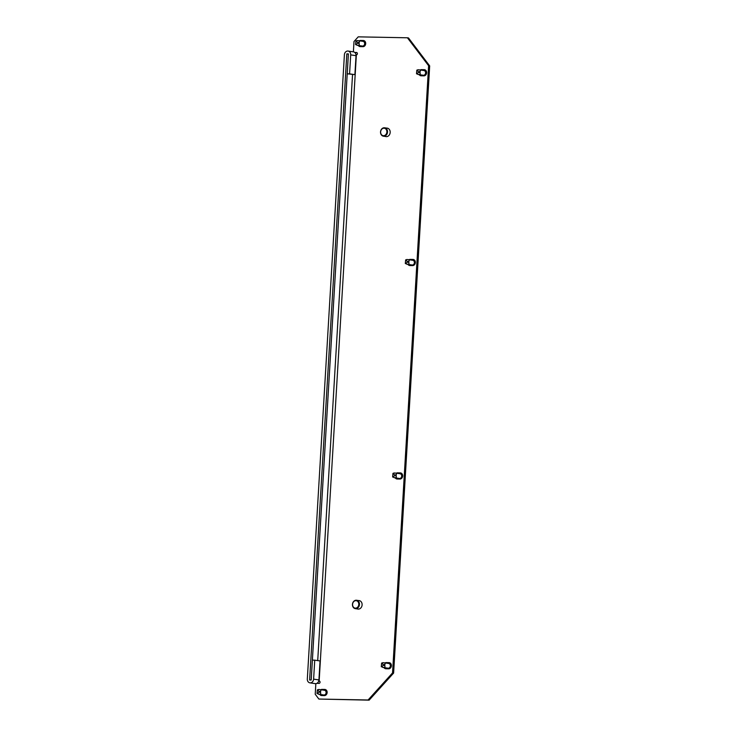 <?xml version="1.0" encoding="UTF-8"?>
<svg xmlns="http://www.w3.org/2000/svg" width="737" height="737" viewBox="0 0 737 737"><rect width="100%" height="100%" fill="white"/><g stroke="black" fill="none" stroke-linecap="round" stroke-linejoin="round"><path stroke-width="1.11" d="M358.661 600.563A4.284 3.538 98.4 0 1 359.186 600.591A4.284 3.538 98.4 0 1 362.107 604.902A4.284 3.538 98.4 0 1 357.942 609.075A4.284 3.538 98.4 0 1 357.427 608.946M386.732 128.1A4.284 3.538 98.4 0 1 387.257 128.137A4.284 3.538 98.4 0 1 390.177 132.439A4.284 3.538 98.4 0 1 386.004 136.612A4.284 3.538 98.4 0 1 385.497 136.483M364.06 40.664L361.627 40.609A3.095 2.552 -81.6 0 0 360.393 40.959M358.293 45.464A3.095 2.552 -81.6 0 0 359.932 46.597A3.095 2.552 -81.6 0 0 360.2 46.624L362.954 46.68A3.095 2.552 -81.6 0 0 365.681 43.805A3.095 2.552 -81.6 0 0 363.59 40.535A3.095 2.552 -81.6 0 0 363.323 40.507L360.568 40.452A3.095 2.552 -81.6 0 0 359.324 40.802M321.839 689.878A3.095 2.552 98.4 0 1 323.073 689.537L325.514 689.583M320.779 689.721A3.095 2.552 98.4 0 1 322.014 689.381L324.768 689.436A3.095 2.552 98.4 0 1 325.035 689.454A3.095 2.552 98.4 0 1 327.127 692.725A3.095 2.552 98.4 0 1 324.4 695.599L321.645 695.544A3.095 2.552 98.4 0 1 321.378 695.525A3.095 2.552 98.4 0 1 319.738 694.383M410.048 259.885A3.095 2.552 98.4 0 1 411.283 259.535L413.715 259.581M408.98 259.728A3.095 2.552 98.4 0 1 410.214 259.378L412.978 259.433A3.095 2.552 98.4 0 1 413.236 259.452A3.095 2.552 98.4 0 1 415.336 262.731A3.095 2.552 98.4 0 1 412.609 265.596L409.855 265.55A3.095 2.552 98.4 0 1 409.588 265.523A3.095 2.552 98.4 0 1 407.948 264.39M397.363 473.347A3.095 2.552 98.4 0 1 398.597 472.997L401.039 473.043M396.303 473.191A3.095 2.552 98.4 0 1 397.538 472.841L400.292 472.896A3.095 2.552 98.4 0 1 400.56 472.914A3.095 2.552 98.4 0 1 402.651 476.185A3.095 2.552 98.4 0 1 399.924 479.059L397.169 479.013A3.095 2.552 98.4 0 1 396.902 478.986A3.095 2.552 98.4 0 1 395.262 477.852M424.991 69.84L422.559 69.794A3.095 2.552 -81.6 0 0 421.315 70.144M419.215 74.64A3.095 2.552 -81.6 0 0 420.855 75.782A3.095 2.552 -81.6 0 0 421.122 75.8L423.876 75.856A3.095 2.552 -81.6 0 0 426.612 72.981A3.095 2.552 -81.6 0 0 424.512 69.711A3.095 2.552 -81.6 0 0 424.245 69.693L421.49 69.637A3.095 2.552 -81.6 0 0 420.256 69.987M386.096 663.088A3.095 2.552 98.4 0 1 387.33 662.738L389.762 662.793M385.027 662.932A3.095 2.552 98.4 0 1 386.262 662.591L389.016 662.637A3.095 2.552 98.4 0 1 389.283 662.664A3.095 2.552 98.4 0 1 391.384 665.935A3.095 2.552 98.4 0 1 388.657 668.809L385.893 668.754A3.095 2.552 98.4 0 1 385.626 668.726A3.095 2.552 98.4 0 1 383.986 667.593M368.076 699.993L318.872 699.054L369.145 700.15L368.076 699.993L392.545 672.918L393.613 673.074L369.145 700.15M428.621 65.74L407.423 37.79L408.491 37.946L429.68 65.897L428.621 65.74L392.545 672.918M353.382 51.83L354 41.521L358.219 36.85L407.423 37.79M316.882 683.346L319.02 683.383A1.188 0.986 -81.6 0 0 319.158 681.016L356.358 54.86A1.188 0.986 -81.6 0 0 356.496 52.493L354.783 52.456M318.872 699.054L315.224 694.236L315.851 683.65M420.283 74.796A3.095 2.552 -81.6 0 0 421.444 75.81M386.216 668.763A3.095 2.552 98.4 0 1 385.055 667.75M429.68 65.897L393.613 673.074M354.93 52.594L356.948 52.631M397.492 479.013A3.095 2.552 98.4 0 1 396.322 478.009M410.177 265.55A3.095 2.552 98.4 0 1 409.007 264.546M321.968 695.553A3.095 2.552 98.4 0 1 320.798 694.54M359.352 45.62A3.095 2.552 -81.6 0 0 360.522 46.634M318.743 681.006L319.361 681.043M318.706 681.117L319.6 681.154M309.623 680.011L311.198 680.048L348.398 53.893L346.823 53.865L309.623 680.011M349.578 73.857L354.902 74.64L347.21 73.811L349.578 73.857L350.701 54.888A3.805 3.141 -81.6 0 0 348.104 51.056A3.805 3.141 -81.6 0 0 344.4 54.768L307.32 679.026A3.805 3.141 -81.6 0 0 309.909 682.849L315.233 683.632A3.805 3.141 -81.6 0 0 315.565 683.66A3.805 3.141 -81.6 0 0 318.937 679.929L320.061 660.951L314.745 660.168L313.612 679.146L318.937 679.929M309.909 682.849A3.805 3.141 -81.6 0 0 310.24 682.877A3.805 3.141 -81.6 0 0 313.612 679.146M347.21 73.811L348.343 54.842A0.949 0.783 -81.6 0 0 346.768 54.814L309.678 679.063A0.949 0.783 -81.6 0 0 311.254 679.099L312.377 660.122L314.745 660.168M354.902 74.64L356.026 55.671A3.805 3.141 -81.6 0 0 353.428 51.839L348.104 51.056M355.464 608.154A3.759 3.105 -81.6 0 0 358.799 604.469A3.759 3.105 -81.6 0 0 355.907 600.664A3.759 3.105 -81.6 0 0 352.581 604.349A3.759 3.105 -81.6 0 0 355.464 608.154M356.201 600.231A4.238 3.492 98.4 0 1 356.57 600.259A4.238 3.492 98.4 0 1 359.435 604.736A4.238 3.492 98.4 0 1 355.704 608.67A4.238 3.492 98.4 0 1 355.335 608.642A4.238 3.492 98.4 0 1 352.47 604.165A4.238 3.492 98.4 0 1 356.201 600.231M383.535 135.7A3.759 3.105 -81.6 0 0 386.87 132.006A3.759 3.105 -81.6 0 0 383.977 128.201A3.759 3.105 -81.6 0 0 380.642 131.886A3.759 3.105 -81.6 0 0 383.535 135.7M384.272 127.768A4.238 3.492 98.4 0 1 384.64 127.796A4.238 3.492 98.4 0 1 387.505 132.273A4.238 3.492 98.4 0 1 383.774 136.207A4.238 3.492 98.4 0 1 383.406 136.179A4.238 3.492 98.4 0 1 380.541 131.702A4.238 3.492 98.4 0 1 384.272 127.768M317.021 693.535L319.48 691.988L317.361 689.887L317.021 693.535M317.14 693.36L318.946 694.254C320.531 694.309 321.065 693.766 320.531 692.633L320.623 691.103C321.277 690.219 320.807 689.694 319.232 689.51L317.325 690.237M320.945 695.415A4.763 3.925 98.4 0 1 320.558 694.503M324.409 690.274A2.377 1.962 98.4 0 1 323.921 695A2.377 1.962 98.4 0 1 323.727 694.954M317.15 693.499L318.946 694.254M324.621 690.293L319.232 689.51M381.278 666.745L383.737 665.189L381.609 663.097L381.278 666.745M381.388 666.57L383.203 667.464C384.788 667.519 385.313 666.976 384.788 665.833L384.88 664.304C385.525 663.429 385.064 662.895 383.48 662.72L381.582 663.447M385.193 668.616A4.763 3.925 98.4 0 1 384.815 667.713M388.666 663.484A2.377 1.962 98.4 0 1 388.178 668.21A2.377 1.962 98.4 0 1 387.975 668.164M381.397 666.709L383.203 667.464M388.869 663.493L383.48 662.72M392.628 477.014L395.087 475.457L392.968 473.366L392.628 477.014M392.747 476.839L394.553 477.733C396.137 477.788 396.663 477.244 396.137 476.102L396.23 474.573C396.875 473.698 396.414 473.163 394.829 472.988L392.932 473.716M400.016 473.753A2.377 1.962 98.4 0 1 399.528 478.479A2.377 1.962 98.4 0 1 399.325 478.433M392.747 476.977L394.553 477.733M400.219 473.762L394.829 472.988M355.575 44.616L358.035 43.059L355.916 40.968L355.575 44.616M355.695 44.441L357.5 45.335C359.085 45.39 359.619 44.846 359.085 43.704L359.177 42.175C359.822 41.3 359.361 40.765 357.786 40.59L355.879 41.318M359.49 46.486A4.763 3.925 98.4 0 1 359.112 45.583M362.963 41.355A2.377 1.962 98.4 0 1 362.475 46.081A2.377 1.962 98.4 0 1 362.272 46.035M355.695 44.579L357.5 45.335M363.166 41.364L357.786 40.59M416.506 73.792L418.957 72.244L416.838 70.144L416.506 73.792M416.617 73.617L418.423 74.511C420.016 74.566 420.541 74.032 420.016 72.889L420.099 71.36C420.753 70.476 420.283 69.951 418.708 69.766L416.81 70.494M420.422 75.671A4.763 3.925 98.4 0 1 420.044 74.759M423.895 70.531A2.377 1.962 98.4 0 1 423.407 75.257A2.377 1.962 98.4 0 1 423.204 75.22M416.626 73.764L418.423 74.511M424.097 70.549L418.708 69.766M405.313 263.551L407.773 261.994L405.645 259.903L405.313 263.551M405.424 263.376L407.229 264.27C408.823 264.325 409.348 263.782 408.823 262.648L408.906 261.11C409.56 260.235 409.09 259.7 407.515 259.525L405.617 260.253M412.702 260.29A2.377 1.962 98.4 0 1 412.213 265.016A2.377 1.962 98.4 0 1 412.011 264.97M405.433 263.514L407.229 264.27M412.904 260.308L407.515 259.525M360.568 40.452L361.627 40.609M322.014 689.381L323.073 689.537M410.214 259.378L411.283 259.535M397.538 472.841L398.597 472.997M421.49 69.637L422.559 69.794M386.262 662.591L387.33 662.738M352.535 74.594L317.721 660.601M389.016 662.637L389.551 662.72M424.245 69.693L424.779 69.766M400.292 472.896L400.817 472.97M412.978 259.433L413.503 259.507M324.768 689.436L325.293 689.51M363.323 40.507L363.848 40.59M350.701 54.888L356.026 55.671M318.476 689.491L317.361 689.887M320.623 691.103L319.508 691.49M320.531 692.633L319.48 691.988M382.724 662.701L381.609 663.097M384.88 664.304L383.765 664.7M384.788 665.833L383.737 665.189M394.074 472.97L392.968 473.366M396.23 474.573L395.115 474.969M396.137 476.102L395.087 475.457M357.03 40.572L355.916 40.968M359.177 42.175L358.062 42.571M359.085 43.704L358.035 43.059M417.953 69.757L416.838 70.144M420.099 71.36L418.994 71.747M420.016 72.889L418.957 72.244M406.76 259.507L405.645 259.903M408.906 261.11L407.801 261.506M408.823 262.648L407.773 261.994M359.702 600.719L356.57 600.259M358.468 609.103L355.335 608.642M387.763 128.256L384.64 127.796M386.538 136.64L383.406 136.179M318.55 694.208L323.921 695M382.807 667.418L388.178 668.21M394.157 477.687L399.528 478.479M357.104 45.289L362.475 46.081M418.036 74.465L423.407 75.257M406.842 264.224L412.213 265.016"/></g></svg>
